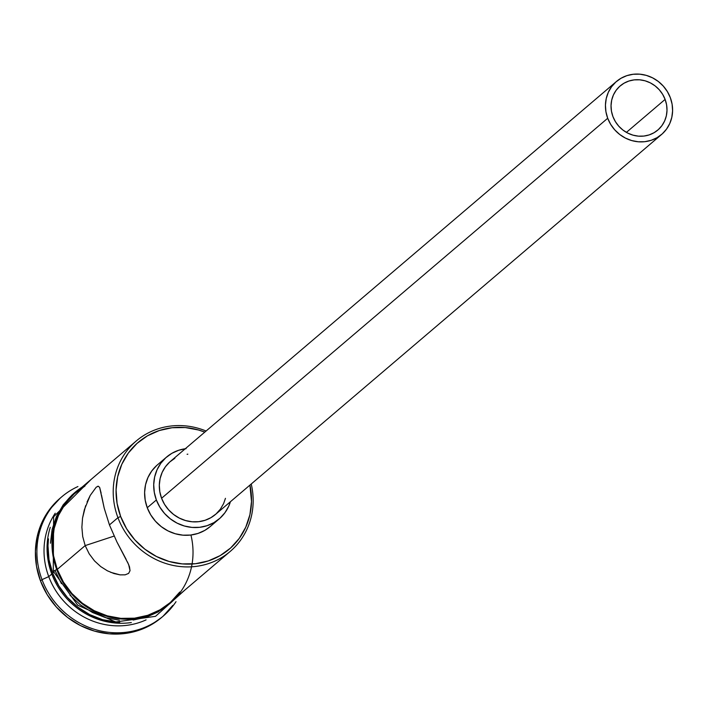 <?xml version="1.0" encoding="UTF-8"?>
<svg xmlns="http://www.w3.org/2000/svg" width="708" height="708" viewBox="0 0 708 708"><rect width="100%" height="100%" fill="white"/><g stroke="black" fill="none" stroke-linecap="round" stroke-linejoin="round"><path stroke-width="1.06" d="M101.492 495.087L104.226 508.229L109.448 524.92L116.891 541.903L128.644 564.515L130.033 570.675L128.617 573.4L125.174 574.825L120.077 574.869L113.935 573.524L107.359 570.79L100.731 566.595L94.527 560.922L89.208 553.86L85.172 545.602L82.703 536.54L81.88 527.248L82.526 518.168L84.367 509.663L90.226 495.423L96.235 487.184L98.297 486.219L99.66 487.423L104.226 508.229L109.448 524.92L117.944 517.681L120.643 516.477A70.18 65.906 -130.4 0 1 134.6 445.704A70.18 65.906 -130.4 0 1 204.798 432.119L198.497 429.995L185.319 427.552L172.079 427.738L159.291 430.535L147.441 435.836L136.989 443.438L128.334 453.049L121.811 464.298L117.67 476.758L116.068 489.954L117.077 503.361L120.643 516.477L126.635 528.796L134.83 539.85L144.901 549.204L156.468 556.497L169.079 561.462L182.266 563.904L195.505 563.718L208.294 560.922L220.144 555.621L230.596 548.019L239.251 538.407L245.773 527.15L249.915 514.689L251.508 501.503L249.933 485.104A70.18 65.906 -130.4 0 1 203.417 562.311A70.18 65.906 -130.4 0 1 120.643 516.477L117.944 517.681A72.499 68.083 -130.4 0 1 136.175 441.049A72.499 68.083 -130.4 0 1 206.09 431.022A72.499 68.083 49.6 0 0 132.803 444.137A72.499 68.083 49.6 0 0 117.944 517.681L109.448 524.92L116.891 541.903L126.139 559.329M665.113 99.403A29.001 27.231 -130.4 0 1 657.82 130.051A29.001 27.231 -130.4 0 1 612.924 116.554L611.447 111.129L611.039 105.589L611.694 100.138L613.411 94.987L616.102 90.341L619.677 86.367L623.996 83.225L628.89 81.039L634.182 79.88L639.651 79.809L645.094 80.809L650.316 82.863L655.095 85.88L659.254 89.748L662.635 94.314L665.113 99.403L666.591 104.819L667.007 110.368L666.343 115.811L664.635 120.962L661.936 125.608L658.36 129.582L654.042 132.723L649.148 134.918L643.864 136.069L638.386 136.148L632.943 135.139L627.731 133.086L622.952 130.077L618.783 126.21L615.402 121.643L612.924 116.554A29.001 27.231 -130.4 0 1 620.217 85.898A29.001 27.231 -130.4 0 1 665.113 99.403L626.403 132.378L665.113 99.403M616.456 81.482L170.327 461.483A34.798 32.683 49.6 0 0 161.583 498.264L607.703 118.263A34.798 32.683 -130.4 0 1 616.456 81.482A34.798 32.683 -130.4 0 1 670.334 97.686A34.798 32.683 -130.4 0 1 661.582 134.467A34.798 32.683 -130.4 0 1 607.703 118.263L161.583 498.264L159.813 491.759L159.318 485.104L160.105 478.564L162.159 472.386L165.398 466.811L169.69 462.041L174.867 458.271M166.566 457.067L157.468 464.82A40.604 38.126 49.6 0 0 147.255 507.733L156.362 499.981A40.604 38.126 -130.4 0 1 166.566 457.067A40.604 38.126 -130.4 0 1 185.284 448.748M107.359 570.79L100.731 566.595L94.527 560.922L89.208 553.86L85.172 545.602L114.112 536.089L85.172 545.602L57.251 569.382L85.172 545.602L82.703 536.54L81.88 527.248M127.493 561.984L129.502 566.816L130.033 570.675L128.617 573.4L125.174 574.825L120.077 574.869L110.678 572.33M51.79 574.038L52.817 573.577L51.79 574.038A72.499 68.083 -130.4 0 1 50.25 527.336A72.499 68.083 49.6 0 0 51.79 574.038L48.755 576.622A72.499 68.083 -130.4 0 1 55.224 513.212A72.499 68.083 49.6 0 0 48.755 576.622L51.79 574.038A72.499 68.083 49.6 0 0 131.343 622.544A72.499 68.083 -130.4 0 1 51.79 574.038M42.02 579.631L48.755 576.622A72.499 68.083 49.6 0 0 146.078 619.881A72.499 68.083 -130.4 0 1 48.755 576.622L42.02 579.631A78.305 73.535 -130.4 0 1 61.702 496.866A78.305 73.535 -130.4 0 1 77.933 486.546A78.305 73.535 49.6 0 0 42.02 579.631L40.498 580.923L42.02 579.631A78.305 73.535 49.6 0 0 104.855 631.793A78.305 73.535 49.6 0 0 176.018 601.694A78.305 73.535 -130.4 0 1 163.247 616.084A78.305 73.535 -130.4 0 1 42.02 579.631M136.175 441.049L75.473 492.75A72.499 68.083 49.6 0 0 57.251 569.382L63.446 582.109L71.906 593.525L82.314 603.189L94.261 610.73L107.289 615.854L120.909 618.367L134.591 618.181L147.804 615.296L160.043 609.818L169.61 603.048M52.702 573.259L53.711 572.4L52.702 573.259L58.888 585.985L67.349 597.402L77.756 607.066L89.704 614.606L102.74 619.73L119.696 622.456A72.499 68.083 49.6 0 1 52.702 573.259A72.499 68.083 49.6 0 1 48.48 538.85L47.976 545.85L49.011 559.709L52.702 573.259M61.702 496.866L60.18 498.158A78.305 73.535 49.6 0 0 40.498 580.923L36.515 566.285L35.4 551.32L37.188 536.611L41.807 522.708L49.082 510.149L60.313 498.043M176.071 597.534L171.23 602.393L160.344 610.314L148.007 615.836L134.688 618.748L120.9 618.934L107.173 616.394L94.031 611.225L81.986 603.632L71.499 593.888L62.968 582.383L56.728 569.551A73.083 68.632 -130.4 0 1 82.048 487.157L73.747 493.494L64.738 503.503L57.95 515.22L53.631 528.195L51.967 541.93L53.011 555.895L56.728 569.551L53.259 571.223L56.728 569.551A73.083 68.632 -130.4 0 0 143.821 617.057A73.083 68.632 -130.4 0 0 190.93 535.018M61.454 583.675L55.215 570.843L53.259 571.223L53.64 516.769L91.013 479.52M210.179 526.584L204.824 530.38L197.966 533.443L190.567 535.062L182.912 535.168L175.283 533.752L167.982 530.885L161.291 526.663L155.468 521.247L150.724 514.858L147.255 507.733L145.193 500.14L144.618 492.387L145.538 484.759L147.937 477.546L151.707 471.041L156.716 465.475M172.832 605.384L163.176 616.11M161.849 617.279L151.512 624.589L138.299 630.501L124.024 633.625L109.253 633.828L94.545 631.111L80.464 625.571L67.561 617.429L56.321 606.995L47.188 594.667L40.498 580.923A78.305 73.535 49.6 0 0 161.725 617.376L163.247 616.084M69.986 595.18L80.473 604.924L92.518 612.517L105.651 617.686L119.378 620.226M133.166 620.04L146.485 617.128L158.831 611.606M72.234 494.786L63.216 504.795L56.428 516.513L52.118 529.487L50.454 543.222M170.84 601.959L179.779 592.03M84.933 486.069L74.136 493.927L65.198 503.857L58.454 515.477L54.18 528.354L52.525 541.974L53.569 555.833L57.251 569.382A72.499 68.083 49.6 0 0 169.504 603.136L230.197 551.435A72.499 68.083 -130.4 0 1 117.944 517.681A72.499 68.083 49.6 0 0 204.072 564.878A72.499 68.083 49.6 0 0 251.225 484.006A72.499 68.083 -130.4 0 1 230.197 551.435M87.049 501.99L90.226 495.423L96.235 487.184L98.297 486.219L99.66 487.423L101.12 493.069M97.669 486.299L98.297 486.219M82.526 518.168L85.624 505.698M147.255 507.733A40.604 38.126 49.6 0 0 210.117 526.637L219.223 518.884A40.604 38.126 -130.4 0 1 156.362 499.981L147.255 507.733M186.116 448.642L178.717 450.253L171.867 453.324L165.822 457.722L160.813 463.28L157.043 469.793L154.645 476.997L153.716 484.626L154.3 492.387L156.362 499.981L159.831 507.105L164.566 513.495L170.398 518.911L177.089 523.132L184.39 526L192.01 527.407L199.674 527.31L207.072 525.69L213.931 522.619L219.976 518.221L224.985 512.663L228.755 506.149L230.41 501.733A40.604 38.126 -130.4 0 1 219.223 518.884M225.454 498.335L223.631 503.556L220.4 509.132L216.108 513.902L210.922 517.672L205.046 520.3L198.709 521.69L192.142 521.778L185.602 520.566L179.345 518.106L173.61 514.486L168.619 509.849L164.557 504.37L161.583 498.264A34.798 32.683 49.6 0 0 215.462 514.468L661.582 134.467M187.089 454.262L187.841 454.182M607.703 118.263L610.677 124.378L614.739 129.856L619.73 134.493L625.474 138.113L631.722 140.573L638.262 141.777L644.829 141.689L651.174 140.308L657.051 137.679L662.228 133.909L666.52 129.139L669.75 123.564L671.803 117.378L672.6 110.837L672.104 104.191L670.334 97.686L667.361 91.58L663.299 86.102L658.307 81.464L652.572 77.845L646.315 75.384L639.775 74.172L633.209 74.26L626.872 75.65L620.996 78.278L615.81 82.048L611.517 86.81L608.287 92.394L606.234 98.571L605.437 105.111L605.933 111.758L607.703 118.263M185.036 589.906L155.53 616.323L115.696 621.987L77.756 605.225L53.259 571.223"/></g></svg>
